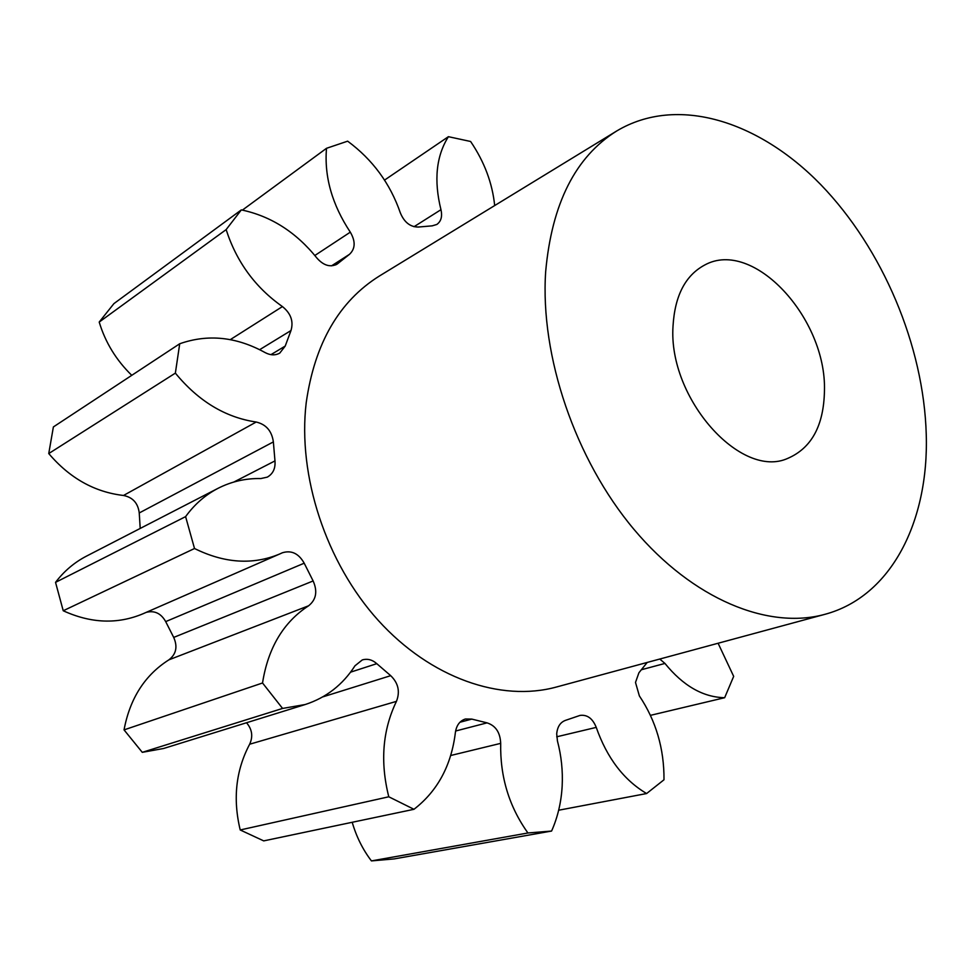 <?xml version="1.0" encoding="UTF-8"?>
<svg xmlns="http://www.w3.org/2000/svg" width="975" height="975" viewBox="0 0 975 975"><rect width="100%" height="100%" fill="white"/><g stroke="black" fill="none" stroke-linecap="round" stroke-linejoin="round"><path stroke-width="1.46" d="M824.448 390.902C823.777 425.502 811.627 447.964 787.971 458.287C741.183 479.968 668.046 398.434 673.018 326.186C674.81 295.742 685.388 275.34 704.754 264.993C753.297 238.241 826.739 318.423 824.448 390.902M545.659 271.757C551.765 203.653 575.457 156.731 616.736 130.967C677.186 94.855 758.867 120.998 820.743 184.604C882.704 248.674 923.752 345.759 926.25 434.423C928.931 520.967 891.589 596.493 824.838 614.347C768.288 629.911 692.957 599.491 634.018 529.437C575.165 459.432 540.04 355.924 545.659 271.757M824.838 614.347L556.372 687.034C500.918 702.219 430.718 678.271 378.312 620.466C326.003 562.673 297.509 475.751 306.211 402.712C314.657 343.48 339.068 301.238 379.421 275.998L616.736 130.967M352.207 822.278C356.387 836.708 362.798 849.591 371.438 860.913L394.083 858.926L551.582 831.053C557.737 817.208 561.259 802.23 562.161 786.13C562.941 770.932 561.368 755.893 557.444 741L556.701 733.895C557.371 726.704 560.357 722.182 565.646 720.306L580.015 715.418C587.242 714.468 592.654 718.453 596.249 727.387C606.974 757.953 623.768 780 646.608 793.54L663.999 779.768C664.194 748.727 655.992 720.781 639.368 695.918L635.493 682.427L638.93 672.762L647.193 662.452M388.781 796.782L413.973 809.299L263.713 840.889L240.216 829.969L388.781 796.782C380.018 761.926 382.566 730.117 396.447 701.366L249.649 744.23C235.865 770.287 232.72 798.866 240.216 829.969M249.649 744.23C253.195 736.491 252.147 729.337 246.529 722.743M279.825 553.934L142.959 613.787C117.573 624.439 90.992 623.427 63.229 610.752L194.512 548.511C224.616 563.355 253.049 565.159 279.825 553.934L282.36 552.776C291.428 549.997 298.703 553.471 304.2 563.197L313.133 580.954C317.728 591.411 316.217 599.686 308.612 605.78L168.907 659.831C144.897 675.066 129.943 698.417 124.044 729.885L142.277 752.334L163.617 748.483L305.236 704.523C326.198 697.686 342.786 684.767 354.985 665.779L362.286 659.929C367.404 658.442 372.243 659.685 376.789 663.67L390.707 675.675C398.324 683.073 400.237 691.641 396.447 701.366M168.907 659.831C176.207 654.201 177.803 646.73 173.708 637.418L313.133 580.954M304.2 563.197L165.689 621.611L173.708 637.418M165.689 621.611C161.033 613.36 154.562 610.277 146.274 612.349M63.229 610.752L55.538 582.355L185.603 516.628C194.525 504.331 205.359 494.886 218.095 488.292C231.514 481.479 245.773 478.237 260.849 478.554L267.308 477.128C273 473.862 275.559 468.451 274.974 460.907L273.366 441.907L139.242 512.96L140.205 528.438M218.095 488.292L86.434 556.152C74.392 562.392 64.094 571.131 55.538 582.355M139.242 512.96C138.036 503.161 132.795 497.335 123.508 495.471L256.193 422.029C266.114 424.393 271.842 431.011 273.366 441.907M131.771 375.326C116.208 360.165 105.349 342.42 99.206 322.067L226.139 229.613C236.523 261.824 255.279 287.479 282.433 306.577C290.855 313.365 293.707 321.36 290.989 330.537L285.224 346.064L279.752 353.108C275.303 355.57 270.416 355.388 265.09 352.572C236.413 336.765 207.955 333.828 179.717 343.761L53.381 426.94L48.75 453.558C69.7 478.164 94.624 492.131 123.508 495.471M99.206 322.067L113.917 303.615L241.337 209.893C270.965 216.121 296.193 232.221 317.021 258.192C323.615 265.553 330.293 267.54 337.058 264.152L349.452 254.353L331.537 265.846M494.678 205.567C492.387 183.142 484.368 161.777 470.608 141.485L448.403 136.683C436.191 156.085 433.717 180.424 440.956 209.698C442.492 216.45 441.127 221.374 436.824 224.457L432.205 225.847L418.482 227.029C410.365 227.102 404.308 222.397 400.347 212.916C390.195 183.532 372.633 159.62 347.648 141.168L326.503 148.31C324.151 176.646 332.085 204.592 350.305 232.16C355.68 241.361 355.388 248.771 349.452 254.353M226.139 229.613L241.337 209.893M48.75 453.558L175.366 373.12L179.717 343.761M175.366 373.12C198.388 401.139 225.335 417.446 256.193 422.029M194.512 548.511L185.603 516.628M308.612 605.78C283.433 622.172 268.076 647.912 262.531 682.987L282.579 708.435L305.236 704.523M413.973 809.299C437.556 791.054 451.364 765.448 455.386 732.493C456.446 725.315 459.798 720.805 465.441 718.989L471.803 719.099L487.061 722.865C495.678 725.668 500.224 732.505 500.687 743.364C500.041 776.807 509.121 806.678 527.938 832.979L551.582 831.053M659.77 659.039L664.95 663.439C683.122 685.827 703.024 697.259 724.657 697.71L733.675 676.37L718.1 643.244M650.435 715.345L724.657 697.71M558.663 810.225L646.608 793.54M371.438 860.913L527.938 832.979M142.277 752.334L282.579 708.435M124.044 729.885L262.531 682.987M242.409 210.1L326.503 148.31M384.54 180.095L448.403 136.683M414.009 226.724L440.956 209.698M314.852 255.487L350.305 232.16M335.705 264.883L338.288 263.238M230.283 339.641L282.433 306.577M290.989 330.537L259.667 349.672M270.94 354.656L285.224 346.064M233.89 482.016L274.974 460.907M376.789 663.67L350.573 672.165M322.798 696.881L390.707 675.675M471.803 719.099L459.944 722.243M455.605 731.018L487.061 722.865M500.687 743.364L450.694 755.503M596.249 727.387L556.725 736.795M664.95 663.439L641.513 669.703"/></g></svg>
